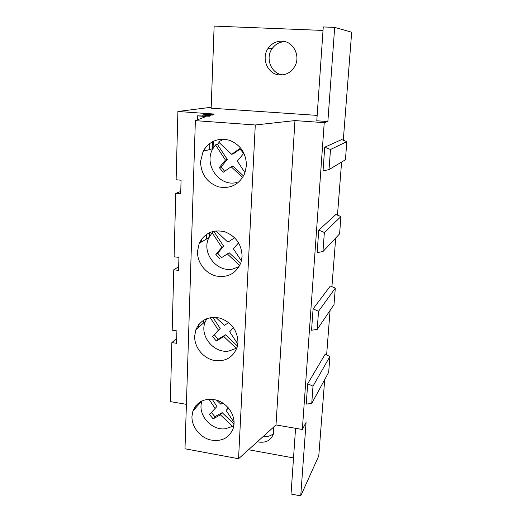<?xml version="1.0" encoding="UTF-8"?>
<svg xmlns="http://www.w3.org/2000/svg" width="522" height="522" viewBox="0 0 522 522"><rect width="100%" height="100%" fill="white"/><g stroke="black" fill="none" stroke-linecap="round" stroke-linejoin="round"><path stroke-width="0.78" d="M334.68 27.385L327.862 121.548L316.789 120.771L323.262 26.942L334.68 27.385L351.678 32.201L343.293 140.235M341.597 162.055L337.473 215.149M335.698 238.006L331.92 286.663M330.074 310.433L326.615 354.999M324.704 379.579L318.779 455.889L300.737 495.9L291.028 494.014L295.563 428.308M327.862 121.548L324.24 122.637L302.342 429.476L276.007 424.934L294.963 120.589L255.284 124.986L195.365 120.641L205.968 116.556L197.499 115.832L197.368 119.864M300.737 495.9L306.062 422.468L302.342 429.476M311.732 403.447L306.231 404.106L307.693 383.774L313.004 386.182L311.732 403.447L328.677 372.271L329.924 356.474L313.004 386.182M329.924 356.474L325.095 354.321L307.693 383.774M317.148 252.609L318.766 230.13L324.364 232.46L340.944 216.578L339.581 233.876L322.955 251.552L317.148 252.609M340.944 216.578L335.881 214.496L318.766 230.13M311.549 330.25L313.089 308.88L318.544 311.256L335.307 288.118L334.008 304.633L317.206 329.402L311.549 330.25M335.307 288.118L330.361 285.997L313.089 308.88M329.01 169.598L323.033 170.89L324.743 147.211L330.498 149.494L329.01 169.598L345.42 159.765L346.849 141.638L330.498 149.494M346.849 141.638L341.656 139.596L324.743 147.211M317.161 115.388L211.156 108.191L214.137 26.1L323.02 30.433M197.499 115.832L209.492 116.223L210.836 115.695L202.836 115.075L203.854 114.703L212.493 115.042L213.57 114.618L204.219 114.018L214.34 114.077L177.898 111.48L211.195 107.284M324.24 122.637L294.963 120.589M285.24 41.682C279.812 41.747 275.44 44.063 272.119 48.644C264.928 58.386 271.388 74.052 282.859 74.855M263.251 436.444C267.284 436.934 270.716 435.968 273.561 433.534M281.906 41.153C276.242 41.094 271.681 43.456 268.217 48.233C260.687 58.431 267.936 74.816 279.981 74.972C286.402 75.057 291.341 72.166 294.799 66.307C300.848 55.984 293.292 41.186 281.906 41.153M177.898 111.48L176.116 179.757L181.075 180.22L180.697 193.871L175.757 193.388L174.1 256.804L178.935 257.385L178.576 270.383L173.761 269.783L172.182 330.211L176.899 330.902L176.56 343.293L171.862 342.589L170.322 401.601L186.406 404.341M204.219 114.018L204.193 114.716M202.836 115.075L202.817 115.754M209.831 143.354L209.609 149.546M206.529 234.326L206.353 239.115M203.41 320.299L203.306 323.203M200.455 401.679L200.422 402.54M204.859 148.45L204.774 150.878M201.707 238.985L201.603 241.895M198.725 324.56L198.634 327.268M195.907 405.574L195.828 407.754M195.365 120.641L184.997 448.776L238.554 458.734L276.007 424.934M255.284 124.986L238.554 458.734M200.52 161.598C201.042 174.296 207.064 182.72 218.581 186.863C230.554 189.114 239.291 184.618 244.798 173.369L246.449 165.572C246.169 153.227 240.498 144.783 229.439 140.248C217.968 137.508 209.191 141.208 203.123 151.328L200.52 161.598M194.654 336.07C194.262 346.647 202.36 357.361 212.832 360.134C224.708 362.314 232.812 358.02 237.151 347.254L237.96 342.419C237.536 330.661 231.683 322.596 220.408 318.224C208.807 315.784 200.637 319.588 195.907 329.643L194.654 336.07M197.505 251.278C197.101 262.279 205.153 273.176 215.723 275.942C227.703 278.102 236.114 273.639 240.962 262.553L242.084 256.511C241.719 244.4 235.911 236.146 224.662 231.729C213.048 229.217 204.578 233.06 199.254 243.272L197.505 251.278M191.959 416.373C191.574 426.5 199.652 437.018 209.975 439.844C221.687 442.101 229.51 438.043 233.451 427.675L234.058 423.714C234.6 413.705 226.737 403.108 216.532 400.093C205.035 397.64 197.153 401.307 192.892 411.088L191.959 416.373M293.521 457.924L248.537 449.723M257.437 441.697L259.101 442.088C266.461 442.904 271.277 440.066 273.548 433.586L273.521 427.179M171.862 342.589L176.69 338.504M324.364 232.46L322.955 251.552M175.757 193.388L180.762 191.463M318.544 311.256L317.206 329.402M173.761 269.783L178.674 266.729M223.579 139.178L218.529 142.01L231.664 154.297L239.683 148.685L243.676 153.442L237.353 161.063L245.014 172.808M219.136 142.597L217.393 144.372L215.488 144.881L212.584 149.194C203.691 164.978 219.436 186.928 236.466 182.55M224.643 171.268L221.139 166.929L227.292 159.445L217.393 144.372M242.697 177.506L231.148 166.772L232.942 166.12L243.578 176.005M231.664 154.297L233.464 153.729L240.159 149.057M231.148 166.772L223.214 172.273L219.266 167.582L225.458 160.052L215.488 144.881M227.292 159.445L225.458 160.052M221.139 166.929L219.266 167.582M214.588 231.063L214.02 231.664L223.657 246.247L217.681 253.15L215.84 254.371L221.843 247.421L212.141 232.74L208.604 238.247C201.557 253.007 216.728 272.523 232.564 269.084L239.083 266.683M238.6 242.782L233.399 248.753L241.425 260.967M217.681 253.15L221.491 257.692L229.151 252.752L240.622 263.506M230.62 240.394L234.678 237.764M229.151 252.752L227.377 253.966L239.715 265.541M227.377 253.966L221.491 257.692M215.84 254.371L219.677 258.938M214.02 231.664L212.141 232.74M215.886 230.881L227.866 242.169L234.665 237.751M223.657 246.247L221.843 247.421M237.105 347.411L236.27 348.318L228.864 351.038C213.948 353.714 199.319 335.874 205.12 322.081L206.888 318.557M233.445 327.62L229.66 331.77L237.817 344.102M237.464 346.066L225.556 334.811L218.118 339.274L214.405 334.85L220.206 328.475L212.845 317.311M225.556 334.811L223.807 336.54L236.27 348.318M223.807 336.54L216.323 341.023L218.118 339.274M214.405 334.85L212.591 336.566L216.323 341.023M212.591 336.566L218.424 330.158L210.144 317.644M215.775 317.35L224.271 325.356L228.767 322.655M220.206 328.475L218.424 330.158M234.013 424.406L232.558 426.396L225.36 428.764C211.182 430.807 197.055 414.2 201.962 401.274L202.125 400.805M228.29 407.806L226.111 410.475L234.078 422.474M211.41 412.576L214.914 416.68L222.15 412.654L220.421 414.833L213.146 418.879L209.505 414.533L216.937 406.481L212.167 399.226M222.15 412.654L234.045 423.988M220.421 414.833L232.558 426.396M215.175 408.615L208.924 399.16M216.441 400.061L220.858 404.224L222.927 403.088M228.466 408.008L226.111 410.475M213.146 418.879L214.914 416.68M212.571 141.632L212.304 148.803L212.552 141.645M209.185 232.786L209.015 237.347L209.178 232.792M205.988 318.929L205.936 320.208L205.981 318.929M206.007 320.077L206.046 318.903M209.087 237.21L209.25 232.76M212.369 148.79L212.637 141.599M207.188 114.253L207.169 114.833M210.359 114.957L210.379 114.383M210.849 114.383L210.829 114.977M205.916 320.247L205.968 318.935M208.996 237.393L209.165 232.799M209.785 235.918L209.916 232.453M213.061 148.313L213.322 141.253M212.297 148.809L212.565 141.638M272.119 48.644L268.217 48.233M212.872 148.646L203.123 151.328M201.831 400.942L192.892 411.088M208.878 237.634L199.254 243.272M205.4 321.376L195.907 329.643"/></g></svg>
